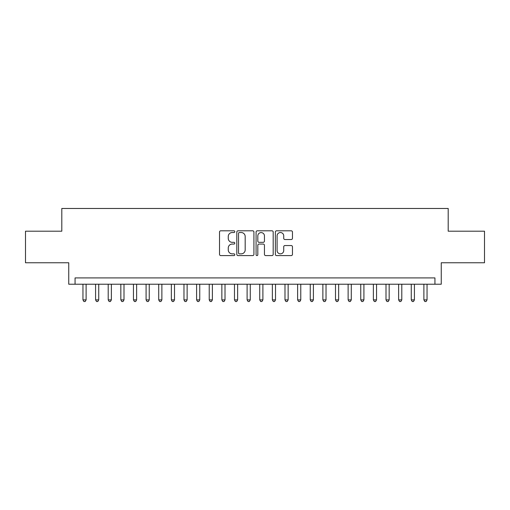<?xml version="1.0" encoding="UTF-8"?>
<svg xmlns="http://www.w3.org/2000/svg" width="510" height="510" viewBox="0 0 510 510"><rect width="100%" height="100%" fill="white"/><g stroke="black" fill="none" stroke-linecap="round" stroke-linejoin="round"><path stroke-width="0.76" d="M234.798 231.667A0.867 0.867 0 0 0 233.931 230.8L220.76 230.8A1.237 1.237 0 0 0 219.523 232.037L219.523 254.35A1.237 1.237 0 0 0 220.76 255.587L233.931 255.587A0.867 0.867 0 0 0 234.798 254.719A0.867 0.867 0 0 0 233.931 253.852L232.222 253.852A3.965 3.965 0 0 1 228.257 249.887L228.257 248.026A3.965 3.965 0 0 1 232.222 244.06L233.931 244.06A0.867 0.867 0 0 0 234.798 243.194A0.867 0.867 0 0 0 233.931 242.326L232.222 242.326A3.965 3.965 0 0 1 228.257 238.361L228.257 236.5A3.965 3.965 0 0 1 232.222 232.534L233.931 232.534A0.867 0.867 0 0 0 234.798 231.667M291.223 239.534A1.237 1.237 0 0 0 292.459 238.297L292.459 232.037A1.237 1.237 0 0 0 291.223 230.8L276.599 230.8A1.237 1.237 0 0 0 275.355 232.037L275.355 254.35A1.237 1.237 0 0 0 276.599 255.587L291.223 255.587A1.237 1.237 0 0 0 292.459 254.35L292.459 246.789A1.237 1.237 0 0 0 291.223 245.546L284.962 245.546A1.237 1.237 0 0 0 283.726 246.789L283.726 250.537A3.315 3.315 0 0 1 280.411 253.852A3.315 3.315 0 0 1 277.096 250.537L277.096 235.849A3.315 3.315 0 0 1 280.411 232.534A3.315 3.315 0 0 1 283.726 235.849L283.726 238.297A1.237 1.237 0 0 0 284.962 239.534L291.223 239.534M434.941 284.229L441.252 284.229L441.252 262.765L484.5 262.765L484.5 231.196L448.194 231.196L448.194 208.469L61.806 208.469L61.806 231.196L25.5 231.196L25.5 262.765L68.748 262.765L68.748 284.229L434.941 284.229L434.941 277.918L75.059 277.918L75.059 284.229M253.916 232.037A1.237 1.237 0 0 0 252.673 230.8L238.049 230.8A1.237 1.237 0 0 0 236.812 232.037L236.812 254.35A1.237 1.237 0 0 0 238.049 255.587L252.673 255.587A1.237 1.237 0 0 0 253.916 254.35L253.916 232.037M257.327 230.8L271.951 230.8A1.237 1.237 0 0 1 273.188 232.037L273.188 254.35A1.237 1.237 0 0 1 271.951 255.587L265.691 255.587A1.237 1.237 0 0 1 264.448 254.35L264.448 245.304A1.237 1.237 0 0 0 263.211 244.06L259.061 244.06A1.237 1.237 0 0 0 257.818 245.304L257.818 254.719A0.867 0.867 0 0 1 256.951 255.587A0.867 0.867 0 0 1 256.084 254.719L256.084 232.037A1.237 1.237 0 0 1 257.327 230.8M239.413 232.534A0.867 0.867 0 0 0 238.546 233.401L238.546 252.985A0.867 0.867 0 0 0 239.413 253.852L241.211 253.852A3.965 3.965 0 0 0 245.176 249.887L245.176 236.5A3.965 3.965 0 0 0 241.211 232.534L239.413 232.534M264.448 235.913A3.315 3.315 0 0 0 261.133 232.598A3.315 3.315 0 0 0 257.818 235.913L257.818 241.083A1.237 1.237 0 0 0 259.061 242.326L263.211 242.326A1.237 1.237 0 0 0 264.448 241.083L264.448 235.913M82.951 284.229L82.951 299.893L86.114 299.893L86.114 284.229M86.114 299.893L85.164 301.531L83.901 301.531L82.951 299.893M95.58 284.229L95.58 299.893L98.736 299.893L98.736 284.229M98.736 299.893L97.792 301.531L96.53 301.531L95.58 299.893M108.209 284.229L108.209 299.893L111.365 299.893L111.365 284.229M111.365 299.893L110.415 301.531L109.153 301.531L108.209 299.893M120.838 284.229L120.838 299.893L123.994 299.893L123.994 284.229M123.994 299.893L123.044 301.531L121.782 301.531L120.838 299.893M133.461 284.229L133.461 299.893L136.623 299.893L136.623 284.229M136.623 299.893L135.673 301.531L134.41 301.531L133.461 299.893M146.089 284.229L146.089 299.893L149.245 299.893L149.245 284.229M149.245 299.893L148.302 301.531L147.039 301.531L146.089 299.893M158.718 284.229L158.718 299.893L161.874 299.893L161.874 284.229M161.874 299.893L160.924 301.531L159.662 301.531L158.718 299.893M171.347 284.229L171.347 299.893L174.503 299.893L174.503 284.229M174.503 299.893L173.553 301.531L172.291 301.531L171.347 299.893M183.97 284.229L183.97 299.893L187.132 299.893L187.132 284.229M187.132 299.893L186.182 301.531L184.92 301.531L183.97 299.893M196.599 284.229L196.599 299.893L199.754 299.893L199.754 284.229M199.754 299.893L198.811 301.531L197.548 301.531L196.599 299.893M209.227 284.229L209.227 299.893L212.383 299.893L212.383 284.229M212.383 299.893L211.433 301.531L210.171 301.531L209.227 299.893M221.856 284.229L221.856 299.893L225.012 299.893L225.012 284.229M225.012 299.893L224.062 301.531L222.8 301.531L221.856 299.893M234.479 284.229L234.479 299.893L237.634 299.893L237.634 284.229M237.634 299.893L236.691 301.531L235.429 301.531L234.479 299.893M247.108 284.229L247.108 299.893L250.263 299.893L250.263 284.229M250.263 299.893L249.32 301.531L248.058 301.531L247.108 299.893M259.737 284.229L259.737 299.893L262.892 299.893L262.892 284.229M262.892 299.893L261.942 301.531L260.68 301.531L259.737 299.893M272.365 284.229L272.365 299.893L275.521 299.893L275.521 284.229M275.521 299.893L274.571 301.531L273.309 301.531L272.365 299.893M284.988 284.229L284.988 299.893L288.144 299.893L288.144 284.229M288.144 299.893L287.2 301.531L285.938 301.531L284.988 299.893M297.617 284.229L297.617 299.893L300.772 299.893L300.772 284.229M300.772 299.893L299.829 301.531L298.567 301.531L297.617 299.893M310.246 284.229L310.246 299.893L313.401 299.893L313.401 284.229M313.401 299.893L312.451 301.531L311.189 301.531L310.246 299.893M322.868 284.229L322.868 299.893L326.03 299.893L326.03 284.229M326.03 299.893L325.08 301.531L323.818 301.531L322.868 299.893M335.497 284.229L335.497 299.893L338.653 299.893L338.653 284.229M338.653 299.893L337.709 301.531L336.447 301.531L335.497 299.893M348.126 284.229L348.126 299.893L351.282 299.893L351.282 284.229M351.282 299.893L350.338 301.531L349.076 301.531L348.126 299.893M360.755 284.229L360.755 299.893L363.911 299.893L363.911 284.229M363.911 299.893L362.961 301.531L361.698 301.531L360.755 299.893M373.377 284.229L373.377 299.893L376.539 299.893L376.539 284.229M376.539 299.893L375.589 301.531L374.327 301.531L373.377 299.893M386.006 284.229L386.006 299.893L389.162 299.893L389.162 284.229M389.162 299.893L388.218 301.531L386.956 301.531L386.006 299.893M398.635 284.229L398.635 299.893L401.791 299.893L401.791 284.229M401.791 299.893L400.847 301.531L399.585 301.531L398.635 299.893M411.264 284.229L411.264 299.893L414.42 299.893L414.42 284.229M414.42 299.893L413.47 301.531L412.207 301.531L411.264 299.893M423.886 284.229L423.886 299.893L427.048 299.893L427.048 284.229M427.048 299.893L426.099 301.531L424.836 301.531L423.886 299.893"/></g></svg>
